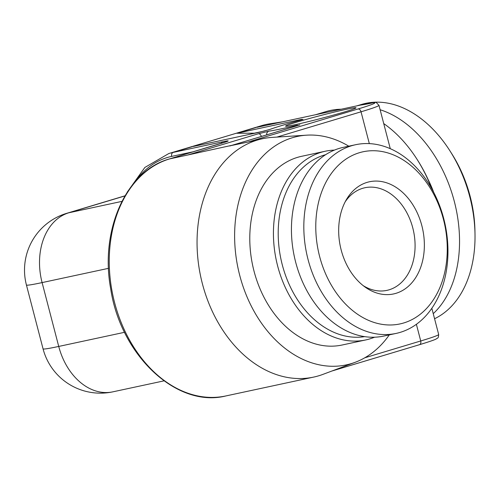 <?xml version="1.0" encoding="UTF-8"?>
<svg xmlns="http://www.w3.org/2000/svg" width="500" height="500" viewBox="0 0 500 500"><rect width="100%" height="100%" fill="white"/><g stroke="black" fill="none" stroke-linecap="round" stroke-linejoin="round"><path stroke-width="0.75" d="M254.819 133.238A121.894 82.75 -106.7 0 0 254.338 133.181L236.894 133.262L302.025 119.275L299.806 120.306A55.869 2.244 -14.6 0 0 270.019 129.394L259.1 132.325L194.137 146.275M389.3 334.881A116.812 85.644 -102.1 0 1 355.262 362.269L322.944 374.375A121.894 89.362 -102.1 0 1 313.675 377.088A121.894 89.362 -102.1 0 1 202.375 283.675A121.894 89.362 77.9 0 1 262.494 138.737L247.819 142.106L357.931 109.012A55.869 2.244 -14.6 0 0 360.069 105.181L257.825 127.131M346.381 109.294A36.4 1.462 -14.6 0 0 307.587 119.019A36.4 1.462 -14.6 0 0 285.562 126.163A36.4 1.462 -14.6 0 0 295.188 124.681A36.4 1.462 -14.6 0 0 333.981 114.956A36.4 1.462 -14.6 0 0 356.006 107.812A36.4 1.462 -14.6 0 0 346.381 109.294M124.956 195.819L66.706 213.325A59.256 40.225 73.3 0 1 68.838 212.775A59.256 43.444 77.9 0 0 42.1 282.594L58.731 346.438A59.256 43.444 77.9 0 0 112.831 391.844L112.831 391.844A59.256 59.256 0 0 1 43.056 348.85A59.256 2.375 -14.6 0 0 58.731 346.438L124.569 332.3M135.669 181.044A118.506 80.456 -106.7 0 1 171.681 156.394A3.388 2.481 -102.1 0 1 173.206 152.406A121.894 82.75 -106.7 0 0 168.825 153.531L261.675 125.625A121.894 82.75 73.3 0 1 269.156 123.919A121.894 82.75 73.3 0 1 275.8 123.269M315.581 114.725L326.231 111.525A116.812 79.306 -106.7 0 1 330.431 110.444A116.812 79.306 73.3 0 1 341.188 109.225M383.738 123.588A116.812 79.306 73.3 0 1 417.269 159.681A116.812 79.306 73.3 0 1 431.781 188.769M417.269 159.681L417.987 160.812A113.431 77.006 73.3 0 1 432.375 189.831M380.125 109.744A113.431 77.006 73.3 0 1 454.325 201.475A113.431 77.006 73.3 0 1 433.244 313.669M450.131 151.15A113.431 77.006 73.3 0 1 475 233.9L474.938 230.55A104.963 71.256 73.3 0 0 451.919 153.981L450.131 151.15A113.431 77.006 73.3 0 0 365.806 103.344A113.431 77.006 -106.7 0 0 361.725 104.394L356.769 105.881M475 233.9A113.431 77.006 73.3 0 1 434.562 318.731M345.2 201.794A52.481 38.475 -102.1 0 1 362.669 188.312A52.481 38.475 77.9 0 1 364.875 187.75A52.481 38.475 77.9 0 1 413.169 229.475A52.481 38.475 77.9 0 1 389.106 289.806A52.481 38.475 -102.1 0 1 386.906 290.375A52.481 38.475 -102.1 0 1 363.2 285.644M395.969 293.325A57.369 42.062 77.9 0 0 421.856 225.725A57.369 42.062 77.9 0 0 367.069 182.381A57.369 42.062 -102.1 0 0 346.5 199.444A57.369 42.062 -102.1 0 0 365.35 287.25A57.369 42.062 -102.1 0 0 395.969 293.325M403.694 322.975A88.031 64.544 77.9 0 0 443.419 219.25A88.031 64.544 77.9 0 0 359.344 152.731A88.031 64.544 -102.1 0 0 319.619 256.456A88.031 64.544 -102.1 0 0 403.694 322.975M400.194 332.369A96.5 70.75 77.9 0 0 444.431 221.431A96.5 70.75 77.9 0 0 355.631 144.713A96.5 70.75 77.9 0 0 351.587 145.75A96.5 70.75 -102.1 0 0 307.35 256.694A96.5 70.75 -102.1 0 0 396.15 333.406A96.5 70.75 -102.1 0 0 400.194 332.369M396.15 333.406L383.769 336.069A96.5 70.75 -102.1 0 1 294.962 259.35A96.5 70.75 -102.1 0 1 339.2 148.412A96.5 70.75 77.9 0 1 343.25 147.369L355.631 144.713M325.631 154.688A93.112 68.263 77.9 0 0 324.294 155.069A93.112 68.263 -102.1 0 0 281.206 260.356A93.112 68.263 -102.1 0 0 364.694 336.625M334.419 150.106A96.5 70.75 77.9 0 0 325.238 151.237L301.6 156.312A96.5 70.75 77.9 0 0 297.55 157.356A96.5 70.75 77.9 0 0 253.312 268.294A96.5 70.75 77.9 0 0 342.113 345.012L365.756 339.938A96.5 70.75 -102.1 0 0 369.8 338.894A96.5 70.75 77.9 0 0 374.588 337.2M325.238 151.237A96.5 70.75 77.9 0 0 321.194 152.281A96.5 70.75 -102.1 0 0 276.956 263.219A96.5 70.75 -102.1 0 0 365.756 339.938M348.787 146.181A116.812 85.644 77.9 0 0 306.506 135.181A116.812 85.644 77.9 0 0 239.719 275.35A116.812 85.644 -102.1 0 0 355.262 362.269M306.506 135.181L272.062 137.406A121.894 89.362 77.9 0 0 262.494 138.737M247.819 142.106L231.125 145.575M232.275 145.225L187.594 155.037L258.281 133.794L269.056 131.113A55.869 2.244 -14.6 0 0 297.056 125.237L298.681 125.275L229.806 145.975M108.519 268.331L42.1 282.594A59.256 2.375 165.4 0 1 26.425 285.006L43.056 348.85M431.844 308.288L438.675 334.5C438.369 339.263 437.375 337.644 436.325 338.906C434.869 339.787 429.25 341.725 419.456 344.706A3.388 2.3 -106.7 0 1 419.331 344.738L331.987 370.988M254.338 133.181L264.688 130.956M276.869 137.1L361.037 111.8A59.256 2.375 -14.6 0 0 378.975 105.325L390.275 148.694M357.931 109.012A3.388 2.3 73.3 0 1 361.037 111.8L369.325 143.619M416.388 324.306L420.731 340.975L364.775 357.794M438.675 334.5A59.256 2.375 165.4 0 1 420.731 340.975A3.388 2.3 -106.7 0 1 419.456 344.706L331.919 371.012M225.869 395.944A121.894 89.362 -102.1 0 1 114.569 302.525A121.894 89.362 -102.1 0 1 169.581 158.906A3.388 2.3 -106.7 0 0 169.462 158.938C126.375 170.6 99.75 229.875 110.675 288.675C120.594 355.519 176.906 408.338 225.869 395.944L313.675 377.088M192.256 146.681L173.206 152.406L222.738 141.769A20.312 0.812 165.4 0 1 221.962 143.162A3.388 2.3 -106.7 0 0 221.838 143.194A3.388 2.3 -106.7 0 0 221.719 143.231M221.962 143.162L169.581 158.906L187.594 155.037M255.944 127.537L236.894 133.262M222.738 141.769A3.388 2.481 77.9 0 0 221.256 143.369M171.681 156.394L193.525 151.7M121.912 201.381L68.838 212.775L124.894 195.931M427.994 179.306A88.456 60.05 73.3 0 1 433.7 192.331M258.281 133.794A3.388 2.3 73.3 0 1 261.363 136.481M269.056 131.113A3.388 3.25 83.2 0 0 266.7 134.881M297.056 125.237A3.388 1.519 76.6 0 0 296.45 125.938M360.069 105.181A3.388 2.481 -102.1 0 1 360.213 105.144L256.881 127.331M302.025 119.275A3.388 2.481 77.9 0 0 301.044 119.95M270.019 129.394A3.388 3.162 -110.7 0 0 269.675 129.5L259.244 132.287A3.388 2.481 -102.1 0 1 259.375 132.269M259.1 132.325A3.388 2.481 -102.1 0 1 259.244 132.287L193.194 146.469M168.825 153.531L144.85 167.463L127.2 192.188M226.969 141.531L169.462 158.938M66.706 213.325A59.256 59.256 0 0 0 26.425 285.006M163.95 380.869L112.831 391.844M282.619 121.806L269.156 123.919M299.919 124.881L230.463 145.769M378.975 105.325C373.919 100.594 379.85 102.256 360.213 105.144M303.006 119.35L299.75 120.319C285.462 124.3 275.438 127.362 269.675 129.5"/></g></svg>
